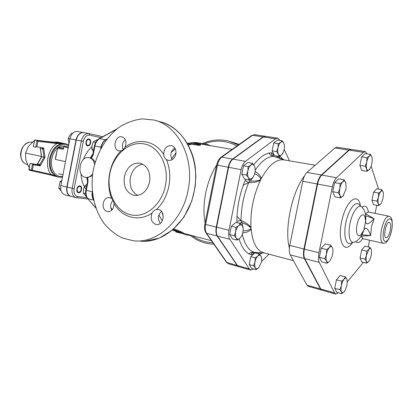 <?xml version="1.0" encoding="UTF-8"?>
<svg xmlns="http://www.w3.org/2000/svg" width="413" height="413" viewBox="0 0 413 413"><rect width="100%" height="100%" fill="white"/><g stroke="black" fill="none" stroke-linecap="round" stroke-linejoin="round"><path stroke-width="0.62" d="M161.426 211.379C157.854 215.059 157.492 219.029 160.337 223.299M174.766 147.921C170.693 151.132 169.815 155.051 172.138 159.681M125.289 139.656C122.377 142.49 121.644 145.825 123.079 149.651M112.883 199.995L110.818 204.079C110.421 206.34 110.756 208.348 111.825 210.103M166.372 159.568C164.735 158.411 163.837 156.713 163.672 154.467C154.865 140.26 137.508 137.519 125.062 147.219C123.972 149.103 122.604 150.306 120.968 150.828C109.528 162.33 105.465 183.166 111.639 198.477C112.919 199.613 113.72 201.286 114.034 203.495C121.799 217.574 138.685 222.349 152.098 213.077C153.058 211.141 154.519 209.964 156.491 209.551C162.758 203.485 166.883 195.705 168.876 186.222C170.652 176.681 169.815 167.797 166.372 159.568L168.272 160.399C172.04 160.693 174.57 158.597 175.855 154.111C176.382 149.645 174.931 146.811 171.498 145.608C166.568 145.541 163.961 148.494 163.672 154.467M165.406 185.551C169.511 166.429 159.273 146.749 144.627 144.023C129.073 140.528 112.708 155.381 109.651 174.632C106.317 193.836 116.972 213.284 132.79 215.147C146.749 217.253 162.066 203.8 165.406 185.551M188.049 190.429C182.381 221.12 156.914 243.572 133.771 240.836L122.47 238.084C115.397 234.599 109.202 229.654 103.875 223.242C94.133 209.427 90.22 190.408 92.982 171.772C96.399 153.244 106.244 136.553 119.925 126.729C127.034 122.429 134.493 119.811 142.309 118.867L153.884 120.013C177.951 125.294 194.972 158.21 188.049 190.429M239.173 144.395L230.49 141.587M152.098 213.077C150.131 218.492 151.323 222.261 155.686 224.383L156.388 224.517C164.054 225.766 165.809 210.145 158.076 209.505L156.491 209.551M111.639 198.477L109.466 197.522C106.332 197.44 104.241 199.36 103.209 203.268C102.713 207.935 104.21 210.759 107.705 211.74C111.737 211.487 113.849 208.741 114.034 203.495M125.062 147.219C126.899 142.041 125.872 138.582 121.98 136.837L121.794 136.801C114.938 135.252 112.047 149.811 118.99 150.884L120.968 150.828M124.38 176.537C123.224 186.831 126.605 193.15 134.519 195.504C142.227 195.669 147.291 190.992 149.713 181.472C150.508 171.674 147.24 165.572 139.899 163.166C132.124 162.67 126.951 167.126 124.38 176.537M190.517 235.183L189.98 235.425L186.702 234.966L183.723 234.15L186.702 234.966M183.821 233.799L183.465 233.701M183.723 234.15L183.93 233.412L211.43 240.712M172.68 229.917L180.548 232.751L175.773 231.987L183.434 233.794L180.28 232.147L173.264 229.421M175.984 231.275L176.583 231.363M173.888 228.864L180.564 231.44L183.677 233.066L183.455 233.732M187.466 143.657L192.856 142.361L195.617 142.702L193.563 143.012L200.501 144.313C200.29 144.586 199.474 144.664 198.059 144.529L191.761 143.45L187.832 144.292M200.501 144.374L200.465 145.071C200.253 145.35 199.448 145.417 198.044 145.288L191.746 144.204L188.256 145.066M191.746 144.204L191.761 143.45M196.547 142.552L207.073 144.354L210.666 145.722M232.132 149.382L195.87 143.203M137.772 195.468C131.675 191.993 129.212 186.005 130.384 177.502C132.279 169.82 136.404 165.381 142.759 164.173M265.358 136.3L263.035 136.909L232.581 159.051C230.526 160.672 229.076 163.398 228.239 167.219L216.262 227.104C215.576 230.929 215.88 233.903 217.186 236.019L237.186 265.497L238.843 266.695M205.122 222.875C203.397 213.939 203.578 204.037 205.674 193.17C207.904 182.324 211.575 172.933 216.67 164.999M93.436 199.293C92.44 197.497 92.089 195.308 92.393 192.737M101.077 148.076L101.247 147.198C102.016 143.709 103.565 141.251 105.883 139.831L106.735 139.357M98.129 139.382L95.202 140.601L93.204 142L92.104 145.469L91.825 149.088L93.374 151.473M86.998 184.208L84.639 185.984L83.545 189.417L83.266 193.047L86.456 196.789M95.651 142.464L93.204 142M86.56 186.444L84.639 185.984M85.641 193.635L83.266 193.047M93.766 149.47L91.825 149.088M76.235 140.022L81.346 140.993L72.156 188.307C71.506 193.258 72.776 196.361 75.961 197.61L70.938 196.325C67.737 195.075 66.462 191.988 67.102 187.063L76.235 140.022C77.587 134.932 80.086 132.459 83.72 132.614L88.831 133.533C85.202 133.384 82.708 135.872 81.346 140.993L83.333 141.391C84.52 136.987 86.663 134.906 89.766 135.139L101.051 137.663M95.176 162.288L93.317 159.511L90.561 157.947M85.811 177.399L87.644 177.631L92.44 175.649M92.285 191.684L92.264 191.792C91.696 195.06 92.125 197.729 93.544 199.804M107.008 138.995L105.609 139.78C103.286 141.2 101.743 143.657 100.973 147.147L100.627 148.912M94.603 164.302C93.782 160.574 91.923 158.365 89.027 157.663C79.595 155.448 76.054 176.268 85.667 177.378C88.361 177.698 90.7 176.48 92.682 173.718M88.909 139.548C91.449 139.955 90.292 145.97 87.799 145.345C85.238 144.999 86.363 138.923 88.872 139.542L88.909 139.548M77.221 189.066C77.727 187.228 78.63 186.361 79.931 186.459C82.476 186.934 80.969 192.933 78.496 192.174C77.427 191.761 77.004 190.723 77.221 189.066M79.895 185.876C76.988 185.303 75.44 192.19 78.356 192.732C81.309 193.635 83.106 186.469 80.065 185.907L79.895 185.876M61.568 181.952L60.061 181.586L61.836 180.553M60.69 188.762L58.76 188.276L60.061 181.586M61.103 190.858L58.76 188.276M90.69 142.939C90.953 140.787 90.385 139.465 88.971 138.974C85.976 138.241 84.634 145.495 87.69 145.908C89.146 145.975 90.148 144.989 90.69 142.939M72.595 133.384L71.619 133.203L69.503 135.784L68.135 138.51L68.971 143.745M69.921 138.851L68.135 138.51M63.096 148.437L62.786 148.572L63.256 149.31L63.168 148.443M57.794 147.617L63.23 148.375M63.132 148.479L63.349 148.05M64.345 146.202L68.346 146.982L64.345 146.202L63.752 146.77L64.345 146.202L68.341 146.997M65.507 161.628L55.383 159.428L57.562 148.153L55.678 156.878M55.383 159.428L55.595 157.296M68.212 147.663L63.752 146.77L63.256 149.31L57.562 148.153L57.98 147.596L63.612 146.548M75.982 139.976L66.854 187.001C66.209 191.926 67.489 195.013 70.69 196.263L64.743 194.74C61.527 193.49 60.236 190.419 60.871 185.525L69.926 138.825C71.273 133.771 73.772 131.324 77.422 131.479L83.467 132.568C79.833 132.413 77.334 134.886 75.982 139.976L69.926 138.825M36.736 164.462L37.196 164.286M56.122 142.439L61.816 143.554L56.648 142.836L57.015 143.585C47.696 148.458 44.16 166.785 51.057 174.405L32.348 170.223L31.729 170.781L55.641 176.098L51.057 174.405L50.448 174.942L29.395 170.228L28.874 169.438L29.395 170.228L31.729 170.781L31.378 170.037L32.348 170.223L33.386 164.823L32.55 163.971L30.221 163.434L39.101 164.999L40.221 165.892L39.875 164.529L37.557 164.002L41.682 156.759L40.19 148.009M29.999 163.6L29.055 169.49L31.378 170.037L32.55 163.971L39.101 164.999L39.875 164.529L44.005 157.265L41.507 156.718L37.247 164.193L36.762 164.467L30.201 163.434M40.298 148.215L40.526 148.608L42.854 149.093L43.675 147.973L42.302 148.396L42.854 149.093L44.005 157.265L45.007 157.461L43.675 147.973L36.876 146.708L37.919 141.303L57.015 143.585L61.816 143.554M33.303 146.45L34.733 140.007L46.117 141.385M56.648 142.836L37.077 140.477L37.919 141.303M34.511 140.177L37.077 140.477L35.781 147.193L36.876 146.708M28.874 169.438L30.01 163.538M55.523 176.088L50.448 174.942M35.797 147.193L33.443 146.708M53.478 142.16L57.257 142.087L65.806 143.77C58.357 143.342 53.231 148.241 50.432 158.463C49.214 168.442 51.924 174.668 58.569 177.136L62.487 177.213M58.569 177.136L48.202 174.441M33.696 141.045L34.32 141.169L33.696 141.045L28.254 146.708L25.57 153.006L25.761 159.671L28.714 166.904L29.338 167.048M41.47 156.465L25.57 153.006M254.31 174.616L253.499 176.552L251.904 178.37C253.308 177.167 254.305 175.22 254.893 172.531C255.394 169.82 255.229 167.616 254.408 165.912C253.505 164.359 252.338 164.08 250.903 165.081L252.513 163.311L254.408 165.912M247.857 170.967L248.13 166.656L250.903 165.081C249.473 166.263 248.461 168.225 247.857 170.967C247.356 173.728 247.526 175.953 248.378 177.642L246.442 175.06L247.857 170.967M251.904 178.37L249.163 179.98L248.378 177.642C249.307 179.165 250.484 179.407 251.904 178.37M240.423 223.505L242.359 225.875C241.424 224.496 240.227 224.393 238.755 225.56L240.423 223.505L235.838 222.406L231.342 226.226L235.952 227.356L238.755 225.56C237.299 226.902 236.272 228.947 235.673 231.683L235.952 227.356M236.246 238.069L234.269 235.725L235.673 231.683C235.173 234.424 235.364 236.551 236.246 238.069C237.207 239.411 238.415 239.483 239.87 238.275L237.088 240.103L236.246 238.069M239.87 238.275C241.306 236.917 242.312 234.894 242.896 232.209C243.391 229.52 243.216 227.408 242.359 225.875L243.169 227.955L243.138 230.5M255.203 257.908L257.779 256.112C256.458 257.454 255.513 259.41 254.95 261.987L255.203 257.908L250.794 256.716L254.924 252.895L259.261 254.047L261.016 256.168C260.185 254.95 259.106 254.935 257.779 256.112L259.261 254.047M255.41 267.861L253.618 265.765L254.95 261.987C254.475 264.557 254.63 266.514 255.41 267.861C256.261 269.044 257.345 269.028 258.662 267.82L256.112 269.637L255.41 267.861M258.662 267.82L261.444 261.997C261.914 259.472 261.77 257.526 261.016 256.168L261.692 257.986L261.718 259.307M249.163 179.98L244.532 179.066L241.786 174.162L246.442 175.06M241.786 174.162L243.464 165.794L248.13 166.656M243.464 165.794L247.862 162.474L252.513 163.311M234.269 235.725L229.674 234.558L232.519 238.926L237.088 240.103M229.674 234.558L231.342 226.226M253.618 265.765L249.215 264.547L251.734 268.409L256.112 269.637M249.215 264.547L250.794 256.716M279.947 140.363L277.639 138.169L275.523 138.83L245.451 161.359C243.417 163.016 241.977 165.778 241.13 169.65L228.972 230.278C228.27 234.15 228.554 237.15 229.824 239.282L249.307 268.909L250.763 270.071L253.794 268.987M261.537 261.47L269.008 254.217M289.461 160.822L284.17 149.444M271.589 152.764L269.209 153.032C269.859 154.607 271.284 155.711 273.478 156.336C272.1 155.649 271.465 154.457 271.589 152.764L273.318 153.925L273.54 156.346M283.194 152.536L281.439 154.989L278.956 156.429L274.526 155.675L272.121 150.848L273.711 142.955L277.624 140.007L282.131 140.699L283.808 143.239L284.381 145.557M279.291 157.874L279.906 155.964M259.565 254.362L260.231 254.093L259.983 252.741M248.905 253.845L251.037 254.775C251.579 253.174 252.611 252.343 254.14 252.281C251.873 252.054 250.128 252.575 248.905 253.845C244.573 251.403 241.316 246.416 239.122 238.874M237.021 216.35L236.912 221.182L241.047 220.661L237.021 216.35C237.578 205.731 239.664 195.323 243.283 185.132L248.703 182.541L245.069 180.533L243.283 185.132M278.956 156.429L278.357 154.116C279.147 155.613 280.174 155.907 281.439 154.989C282.688 153.915 283.592 152.108 284.144 149.573C284.619 147.013 284.511 144.901 283.808 143.239C283.039 141.705 282.017 141.385 280.747 142.263L282.131 140.699M277.995 147.725L278.238 143.672L280.747 142.263C279.477 143.321 278.558 145.144 277.995 147.725C277.515 150.332 277.634 152.459 278.357 154.116L276.643 151.597L277.995 147.725M273.711 142.955L278.238 143.672M272.121 150.848L276.643 151.597M277.954 157.828L276.411 155.995M248.265 179.805L250.397 181.013L252.875 177.445M242.994 227.233L242.033 222.659L241.047 220.661C241.151 207.61 243.701 194.905 248.703 182.541L250.397 181.013C253.783 181.328 256.953 180.992 259.906 180.006L260.882 179.397L260.355 180.455L259.906 180.006M254.645 173.568C257.356 174.844 259.359 176.49 260.66 178.514L261.414 178.359C260.195 175.422 258.079 173.13 255.064 171.488M260.66 178.514L260.882 179.397L261.414 178.359C268.786 165.092 276.276 158.928 283.881 159.867L315.171 165.241M248.703 182.541C252.694 182.845 256.581 182.148 260.355 180.455C253.412 195.488 250.278 211.053 250.959 227.145C248.136 224.145 244.832 221.982 241.047 220.661M250.376 227.356L251.042 228.286L250.959 227.145L250.376 227.356C248.037 225.307 245.26 223.738 242.033 222.659L239.065 223.18M242.736 232.927C246.112 232.679 248.915 231.507 251.14 229.411L251.042 228.286L250.505 228.972C248.543 230.232 246.071 230.877 243.097 230.908M293.411 260.629L263.716 252.828C256.927 250.763 252.73 242.958 251.14 229.411L250.505 228.972M253.985 252.281L253.112 254.186L254.062 253.639M256.638 253.35L257.583 252.56M254.501 252.328L254.14 252.281C248.518 250.299 244.584 244.284 242.343 234.233M259.343 252.689L258.223 253.773M264.64 253.071L254.14 252.281M284.955 160.048L279.518 157.978L279.074 158.21M278.073 156.274L279.369 157.921M255.172 170.166C261.253 161.22 267.356 156.61 273.478 156.336L283.943 159.836M281.599 159.062L284.356 159.945M273.478 156.336L284.201 159.919M321.66 290.091L308.279 286.312L306.998 285.161L290.225 254.878C289.136 252.689 288.971 249.545 289.735 245.446L302.755 181.255C303.658 177.156 305.057 174.209 306.962 172.412L334.958 147.957L336.894 147.219L350.683 149.325L348.799 150.084L321.345 174.993C319.471 176.826 318.082 179.815 317.174 183.971L303.947 248.993C303.168 253.143 303.302 256.323 304.345 258.523L320.426 288.945L321.866 290.138M304.587 175.737C291.991 191.797 284.227 228.668 289.358 247.924M250.763 270.071L239.013 266.752L237.527 265.59L217.543 236.107C216.236 233.99 215.932 231.022 216.624 227.191L228.601 167.291C229.442 163.465 230.888 160.74 232.947 159.113L263.386 136.966L265.538 136.321L277.639 138.169M343.704 195.199L342.971 196.103L345.82 189.681L346.084 188.075L345.738 182.577L346.017 183.568M342.78 181.823L344.06 179.815L345.738 182.577C345.046 180.935 344.06 180.682 342.78 181.823C341.499 183.16 340.534 185.318 339.878 188.302L340.136 183.604L342.78 181.823M339.992 195.478L338.273 192.747L339.878 188.302C339.31 191.307 339.347 193.697 339.992 195.478C340.71 197.078 341.706 197.29 342.971 196.103L340.358 197.925L339.992 195.478M330.694 245.208L332.424 247.692C331.691 246.262 330.668 246.215 329.352 247.552L330.694 245.208L325.274 243.902L321.211 248.259L326.657 249.591L329.352 247.552C328.03 249.08 327.05 251.331 326.394 254.31L326.657 249.591M326.575 261.14L324.804 258.688L326.394 254.31C325.831 257.284 325.888 259.565 326.575 261.14C327.333 262.529 328.366 262.534 329.672 261.155L327.008 263.231L326.575 261.14M330.116 260.598L331.985 256.685L332.744 253.51C333.11 251.001 333.002 249.06 332.424 247.692L332.811 249.013M341.623 281.212L344.086 279.183C342.893 280.701 341.99 282.853 341.381 285.636L341.623 281.212L336.461 279.818L340.131 275.476L345.268 276.839L346.832 279.043C346.192 277.794 345.273 277.841 344.086 279.183L345.268 276.839M341.479 291.883L339.878 289.709L341.381 285.636C340.849 288.413 340.885 290.494 341.479 291.883C342.145 293.091 343.069 293.008 344.251 291.63L341.814 293.684L341.479 291.883M344.318 291.542L345.645 289.25L346.905 285.238L347.24 282.869L346.832 279.043L347.142 280.055M365.02 259.178L366.45 255.322C365.944 257.944 365.933 259.947 366.429 261.336L365.02 259.178L360.059 257.96L361.695 249.989L366.667 251.171L368.892 249.369L366.45 255.322L366.667 251.171M368.892 261.279L366.625 263.179L366.429 261.336C366.987 262.56 367.792 262.565 368.835 261.346L369.898 259.591L371.241 255.446L371.457 250.082M368.892 249.369L369.898 247.294L371.282 249.478C370.745 248.223 369.945 248.182 368.892 249.369M378.473 205.638L378.329 203.521C378.855 204.91 379.63 205.07 380.647 204.007L378.473 205.638L373.486 204.657L371.937 200.176L376.961 201.146L378.401 197.238C377.89 199.882 377.869 201.972 378.329 203.521L376.961 201.146M380.92 203.666L381.901 201.905L383.011 198.312L383.414 194.384L383.192 192.406M380.807 191.503L381.757 189.686L383.099 192.086C382.593 190.667 381.829 190.47 380.807 191.503C379.774 192.701 378.974 194.616 378.401 197.238L378.613 193.103L380.807 191.503M340.358 197.925L334.881 196.846L332.754 191.684L338.273 192.747M332.754 191.684L334.613 182.587L340.136 183.604M334.613 182.587L338.562 178.824L344.06 179.815M324.804 258.688L319.363 257.309L321.613 261.842L327.008 263.231M319.363 257.309L321.211 248.259M339.878 289.709L334.726 288.279L336.693 292.249L341.814 293.684M361.695 249.989L364.953 246.138L369.898 247.294M360.059 257.96L361.7 261.956L366.625 263.179M371.937 200.176L373.584 192.164L376.754 188.772L381.757 189.686M373.584 192.164L378.613 193.103M334.726 288.279L336.461 279.818M369.841 169.025L369.274 169.722L371.086 166.491L371.834 163.806L372.247 160.146L371.994 157.425M369.336 156.088L370.404 154.328L371.881 157.017C371.308 155.407 370.461 155.097 369.336 156.088C368.21 157.27 367.338 159.258 366.729 162.056L366.961 157.663L369.336 156.088M366.914 171.333L366.708 168.907C367.302 170.486 368.159 170.755 369.274 169.722L366.914 171.333L361.664 170.44L359.909 165.365L361.659 156.826L366.961 157.663M366.708 168.907L365.2 166.238L366.729 162.056C366.186 164.875 366.181 167.157 366.708 168.907M359.909 165.365L365.2 166.238M361.659 156.826L365.133 153.517L370.404 154.328M390.249 230.413C389.082 235.26 387.662 237.738 386 237.857C382.815 237.429 386.279 221.414 389.356 222.344C390.77 223.056 391.065 225.746 390.249 230.413M365.861 216.804L365.665 221.311C365.866 225.348 368.685 224.486 374.126 218.72L365.846 213.924L365.417 214.073M361.122 236.184L370.662 235.539C367.921 228.213 365.65 226.407 363.853 230.129L362.382 232.421C358.794 239.54 355.01 234.403 357.054 224.755C358.974 215.085 364.633 211.126 365.185 218.771L365.665 221.311L363.853 230.129L362.335 234.119M362.005 234.837L370.662 235.539L371.39 227.005L374.126 218.72L365.727 215.731M388.896 216.195C386.031 216.479 383.579 220.816 381.545 229.205C380.146 237.279 380.647 241.961 383.042 243.262C387.043 242.529 385.319 243.412 388.396 239.612C389.624 237.475 390.806 233.882 391.942 228.828C392.391 224.502 392.345 221.337 391.798 219.339C391.292 217.739 390.326 216.691 388.896 216.195L368.948 212.127C367.998 211.952 366.966 212.55 365.846 213.924L365.36 213.805M361.07 236.262L363.192 238.735L383.042 243.262M367.09 153.817L365.237 151.545L363.404 152.33L336.543 177.724C334.711 179.593 333.332 182.629 332.413 186.841L318.965 252.746C318.175 256.953 318.273 260.159 319.27 262.379L334.592 292.936L335.779 294.082L338.428 292.734M347.287 281.955L363.373 262.369M368.215 246.902L369.594 240.196M375.112 213.382L376.775 205.302M378.597 189.108L371.158 166.284M335.779 294.082L322.063 290.205L320.824 289.059L304.768 258.631C303.725 256.432 303.591 253.252 304.371 249.101L317.602 184.053C318.511 179.898 319.905 176.903 321.773 175.071L349.212 150.146L351.096 149.387L365.237 151.545M204.213 143.848C215.39 139.604 226.293 140.317 236.923 145.985M212.855 242.751C205.251 242.421 198.328 240.041 192.086 235.596M155.613 120.503L160.13 121.773C184.059 127.034 200.986 159.563 194.141 191.364C188.54 221.652 163.274 243.815 140.26 241.109M190.269 235.415C196.593 240.454 203.738 243.34 211.709 244.083L213.862 244.202M238.358 144.973L228.895 141.138C219.902 138.938 211.12 139.749 202.54 143.569M190.052 235.059L189.98 235.425M186.624 234.15L186.428 234.889M176.181 231.285L175.959 232.013M180.564 231.44L180.28 232.147M189.954 144.839L189.939 144.101M198.044 145.288L198.059 144.529M195.297 143.311L195.349 142.779M196.521 143.352L196.629 142.599M202.762 144.416L202.876 143.662M206.939 145.087L207.073 144.354M205.865 232.715L206.593 233.283C205.261 231.177 204.936 228.234 205.617 224.445L204.863 224.171M216.262 227.104L205.617 224.445L217.439 165.185L216.66 165.05L204.858 224.202C204.177 227.78 204.569 230.702 206.03 232.958L226.309 262.069M228.239 167.219L217.439 165.185C218.27 161.406 219.726 158.716 221.802 157.116L220.852 157.374M232.581 159.051L221.802 157.116L252.56 135.304L251.631 135.572M263.035 136.909L252.56 135.304L254.738 134.674L265.187 136.269M237.186 265.497L226.469 262.301L228.528 263.788L227.016 262.632L206.593 233.283L217.186 236.019M112.341 209.505L110.86 207.744M175.974 231.311L173.455 230.211M163.285 216.619L161.979 212.101M171.607 158.793L176.021 152.81M106.311 139.909L105.883 139.831M101.531 147.255L101.247 147.198M87.654 179.96L87.22 178.261M90.282 157.895L92.899 153.904M91.913 146.739C88.315 149.862 85.501 154.101 83.467 159.454M81.062 173.873C81.309 180.238 82.961 185.36 86.018 189.237M89.074 133.585L102.811 136.688L88.831 133.533L89.766 135.139M67.102 187.063L74.144 188.679L83.333 141.391M76.622 197.734L75.961 197.61L76.622 197.734L77.809 196.598C74.82 195.814 73.597 193.17 74.144 188.679M86.916 197.631L77.809 196.598M91.423 158.241L93.204 154.901L92.724 154.798C92.233 156.579 91.459 157.616 90.39 157.916M93.204 154.901L94.938 145.985L94.458 145.897L92.724 154.798M100.973 147.147L94.938 145.985C95.702 142.516 97.251 140.079 99.574 138.67L99.027 138.773M105.609 139.78L99.574 138.67L116.265 129.46M95.744 207.672L87.453 198.364M93.612 200.099L87.881 198.648C86.234 196.588 85.708 193.816 86.302 190.331L85.837 190.171M92.264 191.792L86.302 190.331L88.031 181.441L87.566 181.297L85.832 190.186C85.238 193.552 85.806 196.309 87.541 198.462L95.868 208.013M88.031 181.441L87.644 177.631M67.98 146.883L68.352 146.961M66.854 187.001L60.871 185.525M33.386 164.823L40.221 165.892L45.007 157.461M55.641 176.098C50.494 172.66 48.527 166.733 49.73 158.313C51.754 150.027 55.822 145.123 61.929 143.595M46.168 141.391L56.199 142.449M62.626 176.475C55.533 177.833 49.736 168.628 51.847 158.737C52.781 154.225 54.702 150.59 57.598 147.833M57.877 147.586C61.506 144.602 65.078 143.967 68.594 145.686M25.379 163.718L24.878 163.434C17.485 159.501 21.104 142.805 29.462 142.284L30.035 142.237M269.209 153.032C264.031 154.137 258.879 158.076 253.752 164.854M274.005 154.715L273.318 153.925M282.776 159.206L280.014 156.062M260.231 254.093L262.518 252.926M251.037 254.775L253.112 254.186M236.912 221.182L237.026 222.69M245.678 179.294L245.069 180.533M302.755 181.255L317.174 183.971M306.962 172.412L321.345 174.993M290.225 254.878L304.345 258.523M289.735 245.446L303.947 248.993M306.998 285.161L320.426 288.945M334.958 147.957L348.799 150.084M228.601 167.291L241.13 169.65M232.947 159.113L245.451 161.359M217.543 236.107L229.824 239.282M216.624 227.191L228.972 230.278M237.527 265.59L249.307 268.909M263.386 136.966L275.523 138.83M383.822 229.643C387.007 214.301 394.714 215.767 391.555 230.568C388.597 245.379 380.683 244.976 383.822 229.643M362.382 232.421L361.68 235.255C359.238 239.07 356.925 241.3 354.746 241.946C350.069 244.739 347.498 234.785 350.131 222.901C352.661 210.991 359.119 202.995 362.222 207.481C363.858 209.014 365.004 211.704 365.66 215.54L365.185 218.771M353.383 242.39L351.22 243.097C345.996 246.215 343.069 235.198 345.991 222.003C348.799 208.782 356.027 199.964 359.491 204.972L361.163 206.51M360.425 205.829C358.133 191.508 346.115 200.46 341.747 221.084C337.178 241.662 344.406 254.785 352.428 242.705M355.624 241.533C357.591 243.618 359.93 242.653 362.629 238.642M368.401 211.977C367.41 206.428 365.288 204.853 362.041 207.254M304.768 258.631L319.27 262.379M304.371 249.101L318.965 252.746M320.824 289.059L334.592 292.936M349.212 150.146L363.404 152.33M317.602 184.053L332.413 186.841M321.773 175.071L336.543 177.724M162.361 122.418C179.17 127.808 192.463 145.536 195.282 167.482L195.865 176.955L195.21 186.542L191.895 200.801L184.017 217.026L172.779 229.84L159.279 238.12L144.798 241.233M175.99 231.259L175.773 231.987M195.617 142.733L195.55 143.352M206.149 144.178L196.402 142.526M195.87 143.223L195.989 142.475M134.519 195.504L134.927 195.555M156.388 224.517L156.744 224.543M254.738 134.674L251.868 135.402L221.094 157.198C218.89 158.86 217.408 161.478 216.66 165.05M183.924 233.438L183.584 233.35M172.175 151.54L171.627 151.442M171.235 152.459L175.303 148.881M187.285 143.342L189.19 143.048M158.922 214.905L162.252 220.95M172.588 230L175.969 231.321M228.528 263.788L238.673 266.653M76.653 197.739L88.01 199.004M117.034 128.846L99.151 138.706C96.735 140.152 95.176 142.547 94.458 145.897M86.699 177.533L87.561 181.307M90.576 157.947L89.027 157.663M63.55 146.729L63.23 148.396M57.371 148.112L57.835 147.601L63.617 146.538M62.957 174.787L58.708 173.796M40.144 147.999L41.507 156.718M34.713 140.002L46.148 141.391M56.173 142.444L46.142 141.385M33.288 146.517L34.522 140.11M68.749 144.901L65.806 143.77M27.748 165.05L24.878 163.434C22.364 161.731 20.96 159.046 20.66 155.386C20.356 153.853 20.836 151.478 22.085 148.262C23.923 144.942 26.38 142.95 29.462 142.284L32.534 142.02M229.829 163.372L229.463 163.305M227.739 171.607L227.372 171.534M217.62 222.194L217.264 222.106M216.252 230.573L215.896 230.48M233.273 259.318L232.927 259.219M258.027 140.864L257.676 140.807M264.645 253.071L254.491 252.328M318.857 179.779L318.423 179.701M316.647 188.741L316.219 188.658M305.475 243.67L305.052 243.567M303.891 252.751L303.472 252.648M311.934 272.208L311.541 272.105M317.421 282.606L317.019 282.497M344.401 154.519L343.988 154.452M336.228 161.942L335.805 161.87M368.948 212.127L368.04 211.859M362.253 238.6L363.192 238.735"/></g></svg>
